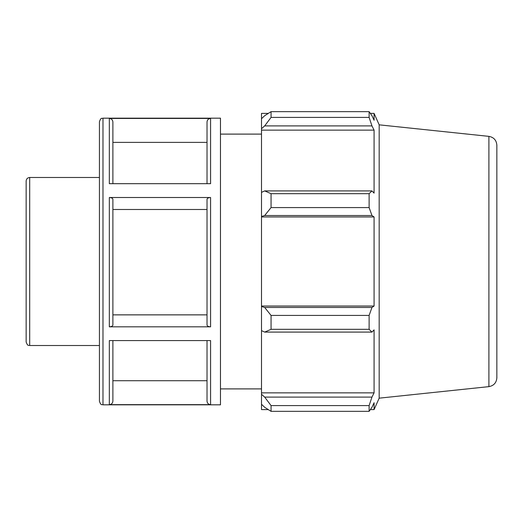 <?xml version="1.0" encoding="UTF-8"?>
<svg xmlns="http://www.w3.org/2000/svg" width="523" height="523" viewBox="0 0 523 523"><rect width="100%" height="100%" fill="white"/><g stroke="black" fill="none" stroke-linecap="round" stroke-linejoin="round"><path stroke-width="0.78" d="M29.7 177.487C27.542 177.696 26.359 178.879 26.15 181.036L26.15 341.964C27.811 346.788 28.621 344.827 29.7 345.513L29.7 177.487L99.435 177.487M220.471 118.178L220.471 404.822L102.985 404.822L102.985 118.178L220.471 118.178M112.883 340.578L112.883 401.089C112.667 403.24 111.484 404.429 109.327 404.645L210.573 404.645C208.416 404.429 207.232 403.24 207.023 401.089L207.023 340.578M210.573 404.645L210.573 340.578L109.327 340.578L109.327 404.645M109.327 326.823L210.573 326.823C208.416 326.718 207.232 326.123 207.023 325.045L207.023 199.296C207.232 198.217 208.416 197.622 210.573 197.517L109.327 197.517C111.484 197.622 112.667 198.217 112.883 199.296L112.883 325.045C112.667 326.123 111.484 326.718 109.327 326.823L109.327 197.517M109.327 118.44L109.327 183.684L210.573 183.684L210.573 118.44L109.327 118.44C111.484 118.656 112.667 119.839 112.883 121.996L112.883 183.684M112.883 314.866L207.023 314.866L207.023 325.045M207.023 183.684L207.023 121.996C207.232 119.839 208.416 118.656 210.573 118.44M102.985 118.178C101.907 118.858 101.089 116.897 99.435 121.728L99.435 401.272L99.435 345.513L29.7 345.513M112.883 401.089L112.883 380.718L207.023 380.718M207.023 209.488L112.883 209.488M207.023 142.38L112.883 142.38M264.684 332.092L271.058 329.327L271.058 315.421L264.684 307.472L261.5 306.511L261.5 330.621L264.684 332.092L371.958 332.092L369.12 329.327L271.058 329.327M261.5 306.511L261.5 216.489L264.684 215.528L271.058 207.579L271.058 193.673L264.684 190.908L261.5 192.379L261.5 216.489M261.5 192.379L261.5 128.717L264.684 125.893L271.058 117.42L271.058 111.661L264.684 115.694L261.5 118.734L261.5 128.717M261.5 118.734L261.5 113.399L268.279 113.399M268.279 409.601L261.5 409.601L261.5 404.266L264.684 407.306L271.058 411.34L271.058 405.58L264.684 397.107L261.5 394.283L261.5 404.266M261.5 394.283L261.5 330.621M261.5 306.033L374.082 306.033L371.958 307.472L264.684 307.472M271.058 315.421L369.12 315.421L371.958 307.472M261.5 392.865L374.082 392.865L371.958 397.107L264.684 397.107M271.058 405.58L369.12 405.58L371.958 397.107M488.9 136.366L488.9 386.634C493.797 385.713 496.445 382.771 496.85 377.802L496.85 145.198C496.445 140.229 493.797 137.288 488.9 136.366L379.175 124.834L374.082 113.399L374.082 120.251L371.958 115.694L369.12 111.661L271.058 111.661L369.12 111.661L369.12 117.42L271.058 117.42M264.684 125.893L371.958 125.893L374.082 130.135L374.082 193.111L371.958 190.908L264.684 190.908M271.058 193.673L369.12 193.673L371.958 190.908M379.175 124.834L379.175 398.166L374.082 409.601L374.082 402.749L371.958 407.306L369.12 411.34L271.058 411.34M371.958 125.893L369.12 117.42M369.12 193.673L369.12 207.579L271.058 207.579M264.684 215.528L371.958 215.528L369.12 207.579M371.958 215.528L374.082 216.967L374.082 306.033M369.12 315.421L369.12 329.327M371.958 332.092L374.082 329.889L374.082 392.865M369.12 405.58L369.12 411.34M261.5 216.967L374.082 216.967M261.5 130.135L374.082 130.135M220.471 134.104L261.5 134.104M210.573 326.823L210.573 197.517M102.985 404.822C101.907 404.142 101.089 406.103 99.435 401.272M488.9 386.634L379.175 398.166M370.356 409.601L374.082 409.601M370.356 113.399L374.082 113.399M220.471 388.896L261.5 388.896"/></g></svg>
